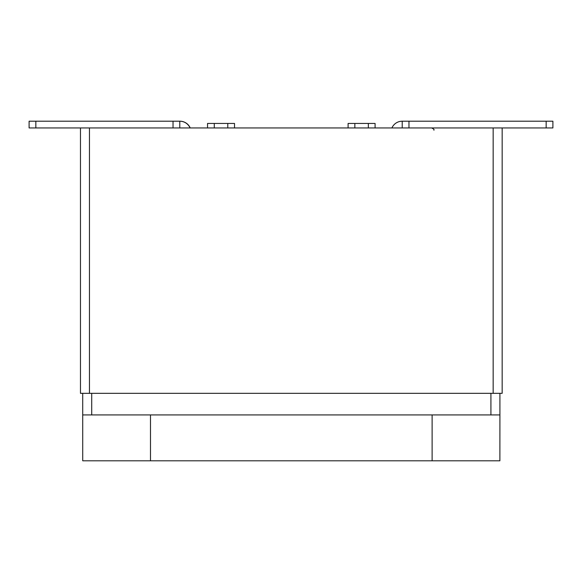 <?xml version="1.0" encoding="UTF-8"?>
<svg xmlns="http://www.w3.org/2000/svg" width="582" height="582" viewBox="0 0 582 582"><rect width="100%" height="100%" fill="white"/><g stroke="black" fill="none" stroke-linecap="round" stroke-linejoin="round"><path stroke-width="0.87" d="M234.524 127.945L234.524 123.449L207.541 123.449L207.541 127.945M375.092 127.945L375.092 123.449L348.101 123.449L348.101 127.945M502.164 393.33L80.469 393.33L80.469 127.945L502.164 127.945L502.164 393.33M82.717 414.922L499.916 414.922L499.887 460.798L82.724 460.798L82.717 393.33M432.12 414.922L432.12 460.798M150.491 414.922L150.491 460.798M499.916 414.922L499.916 393.33M546.156 121.201L546.156 127.945L552.9 127.945L552.9 121.201L402.213 121.201L402.213 127.945M546.156 127.945L502.164 127.945M391.912 127.945A11.247 11.247 0 0 1 402.213 121.201M190.227 127.945A11.247 11.247 0 0 0 179.918 121.201L29.1 121.201L29.1 127.945L80.469 127.945M29.1 121.201L29.1 127.945M190.088 127.945A11.247 11.247 0 0 0 179.787 121.201L179.787 127.945M89.461 393.33L89.461 127.945M493.165 393.33L493.165 127.945M91.716 414.922L91.716 393.33M490.917 414.922L490.917 393.33M408.964 121.201L408.964 127.945M173.036 121.201L173.036 127.945M35.844 121.201L35.844 127.945M433.881 130.193C434.456 129.648 433.706 128.898 431.633 127.945M227.78 127.945L227.78 123.449M214.285 127.945L214.285 123.449M368.348 127.945L368.348 123.449M354.853 127.945L354.853 123.449"/></g></svg>
